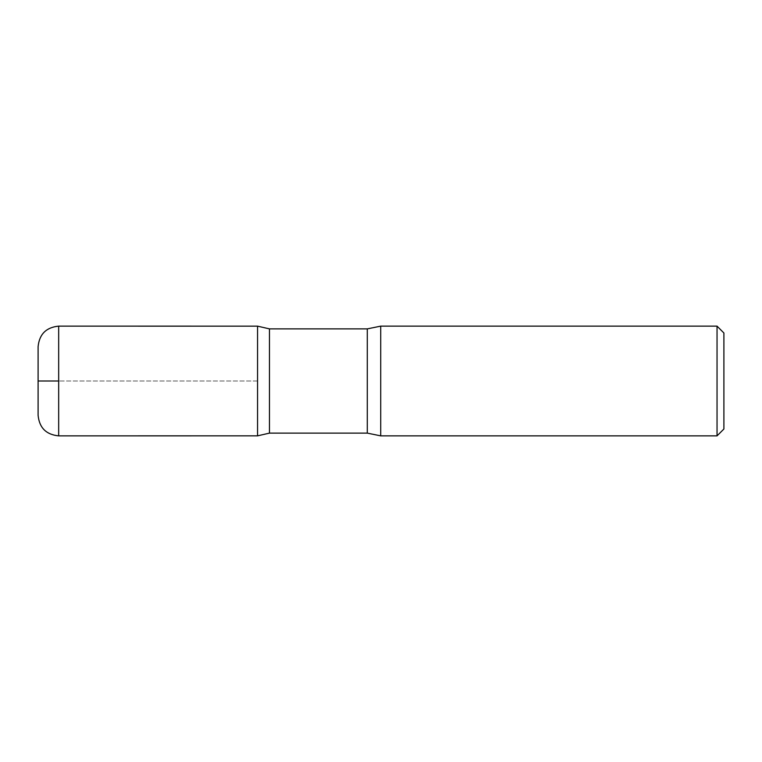 <?xml version="1.0" encoding="UTF-8"?>
<svg xmlns="http://www.w3.org/2000/svg" width="762" height="762" viewBox="0 0 762 762"><rect width="100%" height="100%" fill="white"/><g stroke="black" fill="none" stroke-linecap="round" stroke-linejoin="round"><path stroke-width="0.57" stroke-dasharray="3.81 2.86" d="M723.9 332.994L723.9 429.006M717.042 326.136L717.042 435.864M269.472 328.879L269.472 433.121M257.556 381L257.556 435.845L257.556 326.155L257.556 381L58.674 381L257.556 381M380.724 326.136L380.724 435.864M38.1 381L38.1 415.29M367.284 328.879L367.284 433.121M58.674 326.136L58.674 435.864"/><path stroke-width="1.14" d="M717.042 326.136L717.042 435.864L723.9 429.006L723.9 332.994L717.042 326.136L380.724 326.136L367.284 328.879L269.472 328.879L257.556 326.155L257.556 435.845L257.556 326.155L58.674 326.136C46.177 327.355 39.319 334.213 38.1 346.71L38.1 381M717.042 435.864L380.724 435.864L367.284 433.121L269.472 433.121L269.472 328.879M380.724 435.864L380.724 326.136M269.472 433.121L257.556 435.845L58.674 435.864C46.177 434.645 39.319 427.787 38.1 415.29L38.1 346.71M58.674 381L38.1 381L58.674 381M367.284 433.121L367.284 328.879M58.674 435.864L58.674 326.136"/></g></svg>

